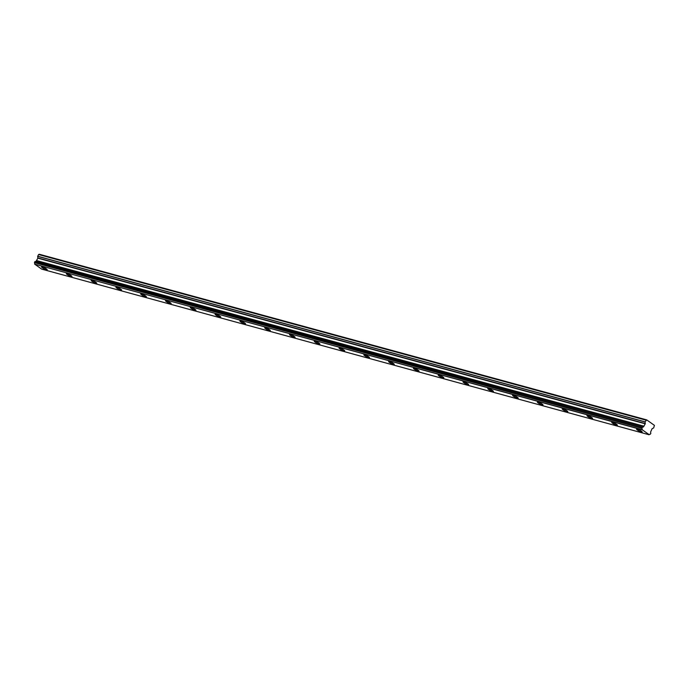<?xml version="1.0" encoding="UTF-8"?>
<svg xmlns="http://www.w3.org/2000/svg" width="689" height="689" viewBox="0 0 689 689"><rect width="100%" height="100%" fill="white"/><g stroke="black" fill="none" stroke-linecap="round" stroke-linejoin="round"><path stroke-width="1.03" d="M35.234 261.587A1.206 0.922 105.3 0 0 36.276 260.847L643.741 426.396L36.276 260.847M642.303 427.223L641.838 428.119L34.45 262.492L34.915 261.596L642.432 427.163A1.206 0.922 105.3 0 0 643.664 426.474M641.407 432.012A3.178 0.551 -152.6 0 0 642.182 432.029A3.178 0.551 -152.6 0 0 640.537 430.591A3.178 0.551 -152.6 0 0 637.325 429.126A3.178 0.551 -152.6 0 0 636.55 429.109A3.178 0.551 -152.6 0 0 638.195 430.539A3.178 0.551 -152.6 0 0 641.407 432.012M46.404 269.761A3.178 0.551 -152.6 0 0 47.188 269.778A3.178 0.551 -152.6 0 0 45.543 268.348A3.178 0.551 -152.6 0 0 42.33 266.876A3.178 0.551 -152.6 0 0 41.547 266.858A3.178 0.551 -152.6 0 0 43.192 268.297A3.178 0.551 -152.6 0 0 46.404 269.761M71.2 276.522A3.178 0.551 -152.6 0 0 71.975 276.539A3.178 0.551 -152.6 0 0 70.338 275.109A3.178 0.551 -152.6 0 0 67.126 273.636A3.178 0.551 -152.6 0 0 66.342 273.619A3.178 0.551 -152.6 0 0 67.987 275.057A3.178 0.551 -152.6 0 0 71.2 276.522M95.986 283.282A3.178 0.551 -152.6 0 0 96.77 283.3A3.178 0.551 -152.6 0 0 95.125 281.87A3.178 0.551 -152.6 0 0 91.913 280.397A3.178 0.551 -152.6 0 0 91.137 280.38A3.178 0.551 -152.6 0 0 92.774 281.818A3.178 0.551 -152.6 0 0 95.986 283.282M120.782 290.043A3.178 0.551 -152.6 0 0 121.565 290.06A3.178 0.551 -152.6 0 0 119.92 288.631A3.178 0.551 -152.6 0 0 116.708 287.158A3.178 0.551 -152.6 0 0 115.924 287.141A3.178 0.551 -152.6 0 0 117.569 288.579A3.178 0.551 -152.6 0 0 120.782 290.043M145.577 296.804A3.178 0.551 -152.6 0 0 146.352 296.821A3.178 0.551 -152.6 0 0 144.707 295.383A3.178 0.551 -152.6 0 0 141.495 293.919A3.178 0.551 -152.6 0 0 140.72 293.902A3.178 0.551 -152.6 0 0 142.365 295.34A3.178 0.551 -152.6 0 0 145.577 296.804M170.364 303.565A3.178 0.551 -152.6 0 0 171.148 303.582A3.178 0.551 -152.6 0 0 169.503 302.144A3.178 0.551 -152.6 0 0 166.29 300.68A3.178 0.551 -152.6 0 0 165.506 300.662A3.178 0.551 -152.6 0 0 167.151 302.101A3.178 0.551 -152.6 0 0 170.364 303.565M195.159 310.326A3.178 0.551 -152.6 0 0 195.934 310.343A3.178 0.551 -152.6 0 0 194.289 308.905A3.178 0.551 -152.6 0 0 191.077 307.44A3.178 0.551 -152.6 0 0 190.302 307.423A3.178 0.551 -152.6 0 0 191.947 308.853A3.178 0.551 -152.6 0 0 195.159 310.326M219.946 317.086A3.178 0.551 -152.6 0 0 220.73 317.104A3.178 0.551 -152.6 0 0 219.085 315.665A3.178 0.551 -152.6 0 0 215.872 314.201A3.178 0.551 -152.6 0 0 215.089 314.184A3.178 0.551 -152.6 0 0 216.734 315.614A3.178 0.551 -152.6 0 0 219.946 317.086M244.741 323.847A3.178 0.551 -152.6 0 0 245.517 323.864A3.178 0.551 -152.6 0 0 243.872 322.426A3.178 0.551 -152.6 0 0 240.659 320.962A3.178 0.551 -152.6 0 0 239.884 320.945A3.178 0.551 -152.6 0 0 241.529 322.374A3.178 0.551 -152.6 0 0 244.741 323.847M269.528 330.608A3.178 0.551 -152.6 0 0 270.312 330.625A3.178 0.551 -152.6 0 0 268.667 329.187A3.178 0.551 -152.6 0 0 265.454 327.723A3.178 0.551 -152.6 0 0 264.671 327.706A3.178 0.551 -152.6 0 0 266.316 329.135A3.178 0.551 -152.6 0 0 269.528 330.608M294.324 337.369A3.178 0.551 -152.6 0 0 295.099 337.386A3.178 0.551 -152.6 0 0 293.462 335.948A3.178 0.551 -152.6 0 0 290.25 334.475A3.178 0.551 -152.6 0 0 289.466 334.458A3.178 0.551 -152.6 0 0 291.111 335.896A3.178 0.551 -152.6 0 0 294.324 337.369M319.11 344.13A3.178 0.551 -152.6 0 0 319.894 344.147A3.178 0.551 -152.6 0 0 318.249 342.709A3.178 0.551 -152.6 0 0 315.037 341.236A3.178 0.551 -152.6 0 0 314.262 341.219A3.178 0.551 -152.6 0 0 315.898 342.657A3.178 0.551 -152.6 0 0 319.11 344.13M343.906 350.89A3.178 0.551 -152.6 0 0 344.689 350.908A3.178 0.551 -152.6 0 0 343.044 349.469A3.178 0.551 -152.6 0 0 339.832 347.997A3.178 0.551 -152.6 0 0 339.048 347.979A3.178 0.551 -152.6 0 0 340.693 349.418A3.178 0.551 -152.6 0 0 343.906 350.89M368.701 357.651A3.178 0.551 -152.6 0 0 369.476 357.669A3.178 0.551 -152.6 0 0 367.831 356.23A3.178 0.551 -152.6 0 0 364.619 354.757A3.178 0.551 -152.6 0 0 363.844 354.74A3.178 0.551 -152.6 0 0 365.489 356.179A3.178 0.551 -152.6 0 0 368.701 357.651M393.488 364.412A3.178 0.551 -152.6 0 0 394.272 364.421A3.178 0.551 -152.6 0 0 392.627 362.991A3.178 0.551 -152.6 0 0 389.414 361.518A3.178 0.551 -152.6 0 0 388.63 361.501A3.178 0.551 -152.6 0 0 390.275 362.939A3.178 0.551 -152.6 0 0 393.488 364.412M418.283 371.164A3.178 0.551 -152.6 0 0 419.058 371.182A3.178 0.551 -152.6 0 0 417.413 369.752A3.178 0.551 -152.6 0 0 414.201 368.279A3.178 0.551 -152.6 0 0 413.426 368.262A3.178 0.551 -152.6 0 0 415.071 369.7A3.178 0.551 -152.6 0 0 418.283 371.164M443.07 377.925A3.178 0.551 -152.6 0 0 443.854 377.942A3.178 0.551 -152.6 0 0 442.209 376.513A3.178 0.551 -152.6 0 0 438.996 375.04A3.178 0.551 -152.6 0 0 438.213 375.023A3.178 0.551 -152.6 0 0 439.858 376.461A3.178 0.551 -152.6 0 0 443.07 377.925M467.865 384.686A3.178 0.551 -152.6 0 0 468.641 384.703A3.178 0.551 -152.6 0 0 466.996 383.273A3.178 0.551 -152.6 0 0 463.783 381.801A3.178 0.551 -152.6 0 0 463.008 381.784A3.178 0.551 -152.6 0 0 464.653 383.222A3.178 0.551 -152.6 0 0 467.865 384.686M492.652 391.447A3.178 0.551 -152.6 0 0 493.436 391.464A3.178 0.551 -152.6 0 0 491.791 390.034A3.178 0.551 -152.6 0 0 488.579 388.562A3.178 0.551 -152.6 0 0 487.795 388.544A3.178 0.551 -152.6 0 0 489.44 389.983A3.178 0.551 -152.6 0 0 492.652 391.447M517.448 398.208A3.178 0.551 -152.6 0 0 518.223 398.225A3.178 0.551 -152.6 0 0 516.586 396.786A3.178 0.551 -152.6 0 0 513.365 395.322A3.178 0.551 -152.6 0 0 512.59 395.305A3.178 0.551 -152.6 0 0 514.235 396.743A3.178 0.551 -152.6 0 0 517.448 398.208M542.234 404.968A3.178 0.551 -152.6 0 0 543.018 404.986A3.178 0.551 -152.6 0 0 541.373 403.547A3.178 0.551 -152.6 0 0 538.161 402.083A3.178 0.551 -152.6 0 0 537.377 402.066A3.178 0.551 -152.6 0 0 539.022 403.504A3.178 0.551 -152.6 0 0 542.234 404.968M567.03 411.729A3.178 0.551 -152.6 0 0 567.814 411.746A3.178 0.551 -152.6 0 0 566.169 410.308A3.178 0.551 -152.6 0 0 562.956 408.844A3.178 0.551 -152.6 0 0 562.172 408.827A3.178 0.551 -152.6 0 0 563.817 410.256A3.178 0.551 -152.6 0 0 567.03 411.729M591.817 418.49A3.178 0.551 -152.6 0 0 592.6 418.507A3.178 0.551 -152.6 0 0 590.955 417.069A3.178 0.551 -152.6 0 0 587.743 415.605A3.178 0.551 -152.6 0 0 586.968 415.588A3.178 0.551 -152.6 0 0 588.604 417.017A3.178 0.551 -152.6 0 0 591.817 418.49M616.612 425.251A3.178 0.551 -152.6 0 0 617.396 425.268A3.178 0.551 -152.6 0 0 615.751 423.83A3.178 0.551 -152.6 0 0 612.538 422.366A3.178 0.551 -152.6 0 0 611.754 422.348A3.178 0.551 -152.6 0 0 613.399 423.778A3.178 0.551 -152.6 0 0 616.612 425.251M643.741 426.396L645.249 423.813L645.093 421.849L646.695 419.877L654.421 425.354L653.672 427.929L652.113 428.67L650.829 431.538A1.206 0.922 105.3 0 0 650.872 433.14L650.295 434.259A1.206 0.922 105.3 0 0 649.202 434.699L642.027 429.617A1.206 0.922 105.3 0 0 641.855 428.282L641.838 428.119M646.695 419.877L39.307 254.25L38.575 254.534L37.68 256.351L645.068 421.978M36.345 260.769L37.852 258.186L37.68 256.351M649.064 434.733L41.728 269.123M41.667 269.106L34.674 264.154L642.062 429.781M642.027 429.617L34.674 264.154M34.639 263.99A1.206 0.922 105.3 0 0 34.459 262.655L641.855 428.282M35.036 261.527L642.424 427.154L34.915 261.596M645.963 420.161L38.575 254.534M645.093 421.849L37.697 256.222M645.292 423.554L37.904 257.936M37.852 258.186L645.249 423.813M644.008 426.198L36.62 260.571M643.845 426.362L36.448 260.735M649.09 434.75L41.693 269.123"/></g></svg>
